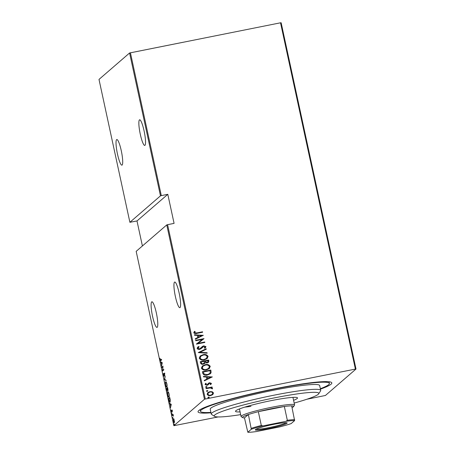 <?xml version="1.0" encoding="UTF-8"?>
<svg xmlns="http://www.w3.org/2000/svg" width="455" height="455" viewBox="0 0 455 455"><rect width="100%" height="100%" fill="white"/><g stroke="black" fill="none" stroke-linecap="round" stroke-linejoin="round"><path stroke-width="0.68" d="M210.989 412.804A68.432 6.41 -12.2 0 1 198.215 411.178A68.432 6.41 -12.2 0 1 274.9 388.752A68.432 6.41 -12.2 0 1 331.399 382.382A68.432 6.41 -12.2 0 1 320.439 389.139M156.344 312.949A13.064 2.195 78.7 0 1 156.998 327.407A13.064 2.195 78.7 0 1 152.539 316.236A13.064 2.195 78.7 0 1 151.89 301.784A13.064 2.195 78.7 0 1 156.344 312.949M121.269 150.702A13.064 2.195 78.7 0 1 121.923 165.159A13.064 2.195 78.7 0 1 117.464 153.995A13.064 2.195 78.7 0 1 116.81 139.537A13.064 2.195 78.7 0 1 121.269 150.702M144.099 130.966A13.064 2.195 78.7 0 1 144.753 145.424A13.064 2.195 78.7 0 1 140.294 134.253A13.064 2.195 78.7 0 1 139.645 119.801A13.064 2.195 78.7 0 1 144.099 130.966M179.179 293.208A13.064 2.195 78.7 0 1 179.833 307.665A13.064 2.195 78.7 0 1 175.374 296.501A13.064 2.195 78.7 0 1 174.72 282.043A13.064 2.195 78.7 0 1 179.179 293.208M174.146 423.941L174.305 424.293M174.293 424.816L174.328 424.43M172.735 417.423L172.894 417.77M172.883 418.299L172.923 417.906M171.865 413.402L172.03 413.749M172.013 414.277L172.053 413.885M171.268 404.347L170.494 407.725L170.648 406.207L170.187 404.091L169.527 403.272L171.268 404.347L170.369 404.199L170.727 405.871L171.035 404.614L170.369 404.199M168.066 391.812L167.81 391.863C168.111 391.425 168.521 392.091 169.038 393.854C169.345 395.861 169.311 396.931 168.942 397.073C168.64 397.505 168.231 396.834 167.713 395.048C167.417 393.075 167.446 392.011 167.81 391.863L167.935 391.8M165.904 381.813L165.648 381.864C165.95 381.432 166.359 382.098 166.877 383.861C167.184 385.863 167.15 386.938 166.78 387.074C166.479 387.506 166.069 386.835 165.552 385.055C165.256 383.076 165.284 382.012 165.648 381.864L165.774 381.802M164.329 373.151L164.835 375.602L164.312 373.601L164.084 376.382L163.436 375.256L163.385 373.504L163.993 375.944L164.272 373.146M164.829 373.492L164.312 373.601M162.27 362.732L161.497 366.11L161.65 364.586L161.189 362.476L160.53 361.657L162.27 362.732M160.757 360.428C160.604 360.866 160.37 360.599 160.058 359.638L159.938 358.295L160.672 359.985L161.519 359.257L161.61 359.689L160.541 360.559M161.155 359.888L161.576 359.524M161.826 367.629L161.73 367.196L162.998 366.099L162.725 370.33L163.726 369.466L163.823 369.904L162.554 371.001L162.822 366.77L161.826 367.629M164.386 379.476L165.182 376.205L164.642 379.316L166.047 380.187L166.149 380.659L164.409 379.584L164.773 379.396M167.355 391.226L166.359 388.604L167.628 387.506L167.855 390.276L167.463 389.952L167.286 391.26M167.855 390.276L167.463 389.952L168.333 390.18M170.028 402.192C169.743 402.686 169.351 402.01 168.856 400.161L168.521 398.597L169.789 397.505L170.306 400.155L169.891 402.265M171.78 412.293L171.165 410.239L171.677 411.86L171.802 409.944L172.337 411.803L171.905 410.376L171.723 412.315M172.269 410.768L171.905 410.376M172.092 415.114L173.019 414.312L173.4 416.177L172.832 415.096L172.183 415.551L172.092 415.114L173.076 414.585M173.099 415.045L172.496 415.278M174.265 422.649C174.043 422.951 173.742 422.439 173.366 421.108L173.423 418.736L173.861 418.97L174.487 421.848L174.185 422.695M166.757 224.912L136.17 251.353L173.861 425.704L204.454 399.262L166.757 224.912L167.588 224.673L205.285 399.024L355.395 369.085L280.525 22.801L281.139 22.75L356.003 369.033L325.416 395.475L306.852 399.251M130.414 52.74L161.303 195.616L160.473 195.849L129.885 222.296L98.997 79.42L129.584 52.979L280.525 22.801M160.473 195.849L129.584 52.979M212.184 391.727L213.514 392.961L212.809 394.604L210.739 395.554C209.141 395.969 207.941 395.526 207.144 394.235L207.816 392.608L209.892 391.647L212.184 391.727L213.514 392.961M205.961 388.234L212.115 387.006L212.206 387.444L211.302 387.62L212.53 388.405L212.411 388.877L210.255 387.927L206.058 388.667L205.961 388.234M209.215 383.411L207.981 384.924L207.065 385.294L205.051 384.549L205.654 383.309L206.286 383.491L205.802 384.384L206.94 384.867L208.708 383.104L209.624 382.746L211.444 383.394L210.784 384.555L210.187 384.35L210.688 383.531L209.744 383.173L207.907 384.987M205.535 383.406L206.286 383.491M208.544 383.235L209.624 382.746M202.725 373.276L202.39 371.718L210.813 370.04L211.069 372.713L210.312 373.771L207.389 375.028C205.216 375.676 203.664 375.091 202.725 373.276M200.228 361.719L208.652 360.041L208.475 362.339L207.105 362.959L205.188 362.754L204.676 363.539L203.254 364.176C201.997 364.5 201.087 364.131 200.518 363.067L200.228 361.719M198.255 352.597L206.206 348.74L206.308 349.212L199.893 352.324L207.065 352.722L207.167 353.194L198.255 352.597M195.695 340.75L195.599 340.317L204.022 338.634L198.113 343.326L204.75 342.006L204.841 342.439L196.423 344.116L202.316 339.43L195.695 340.75M196.941 332.906L202.543 331.792L202.634 332.224L196.947 333.361C195.627 333.89 194.558 333.691 193.745 332.77L194.456 331.365L195.161 331.502L194.615 332.633L196.867 332.969L202.543 331.792M167.588 224.673L174.083 223.377L167.798 194.319L161.303 195.616M203.294 335.267L195.366 339.231L195.263 338.753L197.811 337.519L197.356 335.403L194.507 335.25L194.404 334.772L203.237 335.415M198.414 347.364L197.914 348.291L199.552 348.985L202.532 346.363L203.749 345.828L205.978 346.636L204.83 348.223L204.227 347.916L205.103 346.755L203.88 346.261L201.315 348.558L199.705 349.355C198.562 349.645 197.703 349.321 197.123 348.393L197.686 347.148L198.636 346.511L199.154 346.852L197.988 348.229L199.626 348.922L200.627 348.411M202.429 346.443L203.749 345.828M202.941 346.733L202.174 347.643M203.061 354.695C205.239 354.109 206.911 354.667 208.083 356.379L207.116 358.603L204.232 359.905C202.054 360.491 200.388 359.916 199.239 358.187L200.217 355.986L202.993 354.758C205.165 354.172 206.837 354.729 208.009 356.441L208.083 356.379M205.222 364.694C207.4 364.102 209.072 364.665 210.244 366.377L209.277 368.596L206.394 369.898C204.215 370.484 202.549 369.915 201.4 368.186L202.378 365.985L205.154 364.756C207.326 364.165 208.999 364.728 210.17 366.44L210.244 366.377M212.292 376.882L204.363 380.846L204.261 380.374L206.809 379.14L206.354 377.024L203.504 376.865L203.402 376.393L212.235 377.03M205.524 387.125L206.2 386.488L206.997 386.778L206.388 387.353L205.597 387.063L206.2 386.488L205.597 387.063M206.132 386.551L206.997 386.778L206.388 387.353M206.394 391.141L207.07 390.504L207.867 390.799L207.258 391.374L206.462 391.078L207.07 390.504L206.462 391.078M207.002 390.566L207.867 390.799L207.258 391.374M207.804 397.664L208.481 397.027L209.277 397.323L208.669 397.897L207.872 397.602L208.481 397.027L207.872 397.602M208.407 397.09L209.277 397.323L208.669 397.897M167.798 194.319L136.995 220.948L129.885 222.296M218.144 416.945L173.861 425.704M136.995 220.948L142.404 245.962M205.285 399.024L204.454 399.262M356.003 369.033L355.395 369.085M202.469 331.854L202.555 332.241M194.387 331.428L195.161 331.502M195.087 331.564L194.666 332.275M194.592 332.338L194.615 332.633M194.541 332.696L196.867 332.969M195.269 338.782L197.811 337.519M194.416 334.84L203.22 335.329M198.266 335.454L198.556 337.189L201.684 335.648L198.266 335.454L198.625 337.127L201.684 335.648M195.61 340.363L204.022 338.634M204.75 342.006L198.113 343.326M204.676 342.069L204.761 342.456M196.401 344.025L202.316 339.43M197.652 347.176L198.636 346.511M198.562 346.573L199.068 346.903M203.681 345.891L205.978 346.636M205.905 346.699L205.376 347.819M204.232 347.921L204.653 347.592M202.1 347.705L201.281 348.587M198.261 352.619L206.206 348.74M206.132 348.803L206.229 349.252M207.065 352.722L199.893 352.324M206.997 352.784L207.082 353.194M208.009 356.441L207.082 358.631M200.177 356.02L202.993 354.758M200.871 356.191L200.029 358.057C200.934 359.518 202.282 360.007 204.067 359.53L206.388 358.455M204.141 359.467L206.428 358.426L207.224 356.578C206.291 355.145 204.938 354.661 203.157 355.127L200.905 356.163L200.098 357.994C201.008 359.456 202.35 359.945 204.141 359.467L204.067 359.53M200.24 361.765L208.652 360.041M208.578 360.104L208.856 360.991M208.782 361.054L208.441 362.368M204.642 363.573L205.188 362.754M203.089 363.807L204.477 362.584L204.318 361.361L201.19 361.981L201.252 362.692C201.497 363.625 202.105 364 203.089 363.807L204.016 363.363M206.923 362.589L207.747 362.191L207.878 360.65L205.182 361.185L205.171 361.543L206.923 362.589L207.713 362.226M205.171 361.543L206.997 362.527M205.182 361.185L205.245 361.48M201.252 362.692L201.326 362.629C201.571 363.562 202.179 363.937 203.157 363.744M201.19 361.981L201.326 362.629M210.17 366.44L209.243 368.63M202.338 366.019L205.154 364.756M203.032 366.19L202.191 368.055C203.095 369.511 204.443 370 206.229 369.528L208.549 368.453M206.303 369.466L208.589 368.419L209.385 366.571C208.453 365.137 207.099 364.654 205.319 365.126L203.066 366.156L202.259 367.993C203.169 369.449 204.511 369.938 206.303 369.466L206.229 369.528M202.401 371.763L210.813 370.04M210.739 370.103L211.029 371.058M210.955 371.121L211.069 372.713M211.001 372.776L210.278 373.8M207.224 374.658L209.579 373.589L210.221 372.611L210.039 370.643L203.351 371.98L203.931 374.038L207.224 374.658L209.539 373.623M203.931 374.038L207.292 374.596M203.351 371.98L204.005 373.976M204.267 380.397L206.809 379.14M203.413 376.456L212.218 376.945M207.264 377.07L207.554 378.805L210.682 377.263L207.264 377.07L207.628 378.742L210.682 377.263M209.55 382.809L211.444 383.394M211.37 383.457L210.71 384.617M206.217 383.554L205.802 384.384M205.734 384.447L206.94 384.867M206.871 384.93L207.503 384.623M206.928 386.841L206.32 387.415M205.973 388.28L212.115 387.006M212.041 387.068L212.127 387.455M212.53 388.405L211.302 387.62M212.457 388.468L212.337 388.94M207.793 390.862L207.19 391.436M213.44 393.023L212.741 394.667M207.781 392.642L209.892 391.647M209.818 391.709L212.11 391.789M208.396 392.83L207.827 394.144C208.43 395.15 209.34 395.497 210.563 395.185L212.138 394.445M210.637 395.122L212.178 394.417L212.758 393.114C212.132 392.113 211.205 391.766 209.977 392.079L208.43 392.796L207.901 394.081C208.504 395.088 209.414 395.435 210.637 395.122L210.563 395.185M209.203 397.386L208.595 397.96M161.235 360.332C161.087 360.769 160.854 360.502 160.541 359.541M161.701 362.516L161.189 362.476M161.673 362.379L160.632 362.129M162.276 362.749L161.371 362.584L161.73 364.256L162.037 362.999L161.371 362.584M162.247 367.265L161.73 367.196M162.213 367.1L163.004 366.417M163.783 369.739L162.725 370.33M163.026 370.586L163.049 370.268M164.562 373.544L164.084 373.618M164.562 373.521L164.699 373.077M166.047 380.204L164.409 379.584M165.899 382.234L166.03 381.893M167.07 386.596L166.689 386.642C166.979 386.511 167.002 385.63 166.752 383.992C166.325 382.518 165.99 381.955 165.739 382.297C165.449 382.427 165.432 383.303 165.677 384.924C166.103 386.42 166.439 386.989 166.689 386.642L167.019 386.574M166.325 382.149L165.739 382.297M166.877 388.672L166.359 388.604M166.837 388.507L167.685 387.774M167.719 388.65L167.588 388.052L167.184 388.405L167.758 389.844L167.867 388.621M167.116 388.809L167.053 388.519L166.581 388.923L167.258 390.788L167.264 388.775M168.06 392.233L168.191 391.886M169.232 396.595L168.85 396.635C169.141 396.51 169.163 395.628 168.913 393.99C168.487 392.517 168.151 391.954 167.906 392.295C167.611 392.426 167.594 393.302 167.838 394.917C168.265 396.413 168.6 396.988 168.85 396.635L169.18 396.572M168.487 392.147L167.906 392.295M169.038 398.665L168.521 398.597M168.998 398.5L169.846 397.772M170.124 402.084L169.897 401.799M169.749 398.051L168.742 398.921L169.214 400.929L169.937 401.759L169.903 398.023M170.284 401.691L169.829 401.816L170.312 401.72M170.699 404.131L170.187 404.091M170.67 403.995L169.63 403.744M172.087 410.165L171.7 410.239M174.589 422.149L174.106 422.246L174.214 420.375L173.514 419.174L173.48 421.006L174.458 422.16M174.06 419.044L173.514 419.174M294.169 403.056A53.502 5.011 167.8 0 0 318.665 393.837A53.502 5.011 167.8 0 0 274.297 397.897A53.502 5.011 167.8 0 0 214.544 416.348A53.502 5.011 167.8 0 0 240.661 414.624M214.544 416.348L211.603 414.471A55.988 5.244 -12.2 0 1 211.256 414.044A55.988 5.244 -12.2 0 1 274.137 395.162A55.988 5.244 -12.2 0 1 320.707 390.379A55.988 5.244 -12.2 0 1 320.57 390.913L318.665 393.837M244.779 407.117A27.374 2.565 167.8 0 0 250.967 406.349M240.069 411.889A31.725 2.969 -12.2 0 1 235.497 411.337A31.725 2.969 -12.2 0 1 271.129 400.639A31.725 2.969 -12.2 0 1 297.519 397.932A31.725 2.969 -12.2 0 1 293.577 400.315M320.348 388.724A65.941 6.177 167.8 0 0 329.392 383.434A65.941 6.177 167.8 0 0 274.541 389.065A65.941 6.177 167.8 0 0 200.479 411.303A65.941 6.177 167.8 0 0 210.898 412.389M320.707 390.379L319.66 385.539A55.988 5.244 167.8 0 0 273.091 390.322A55.988 5.244 167.8 0 0 210.21 409.199L211.256 414.044M268.842 428.479A16.3 1.524 -12.2 0 1 255.329 429.719A16.3 1.524 -12.2 0 1 273.591 424.373A16.3 1.524 -12.2 0 1 287.048 422.86A16.3 1.524 -12.2 0 1 268.842 428.479M256.102 429.173A15.555 1.456 167.8 0 0 268.797 427.66A15.555 1.456 167.8 0 0 286.115 422.684M251.308 429.241L248.385 414.522A26.128 2.446 167.8 0 0 242.697 417.622L241.23 416.683A27.374 2.565 -12.2 0 1 241.059 416.473A27.374 2.565 -12.2 0 1 271.8 407.242A27.374 2.565 -12.2 0 1 294.567 404.904A27.374 2.565 -12.2 0 1 294.499 405.166L293.549 406.628A26.128 2.446 167.8 0 0 291.689 405.883A26.128 2.446 167.8 0 0 284.347 406.486A26.128 2.446 167.8 0 0 271.88 408.607A26.128 2.446 167.8 0 0 258.326 411.673A26.128 2.446 167.8 0 0 248.385 414.522L244.466 417.912L247.827 432.25A25.383 2.377 167.8 0 0 256.41 431.55L279.501 426.944A25.383 2.377 167.8 0 0 291.126 423.611L294.607 420.608A25.383 2.377 167.8 0 0 286.024 421.307L262.933 425.908A25.383 2.377 167.8 0 0 251.308 429.241L247.827 432.25M292.059 407.623A26.128 2.446 167.8 0 0 293.549 406.628M242.697 417.622A26.128 2.446 167.8 0 0 244.466 417.912M286.024 421.307L287.332 420.284L284.347 406.486L258.326 411.673L261.312 425.476L262.933 425.908M291.689 405.883L294.607 420.608M287.332 420.284A26.128 2.446 -12.2 0 1 294.669 419.686M251.37 428.326A26.128 2.446 -12.2 0 1 261.312 425.476M171.927 410.364L172.405 410.274M172.786 415.096L173.27 415M329.028 381.762L329.392 383.434M200.12 409.631L200.479 411.303M294.567 404.904L292.94 397.38M241.059 416.473L239.432 408.948"/></g></svg>
